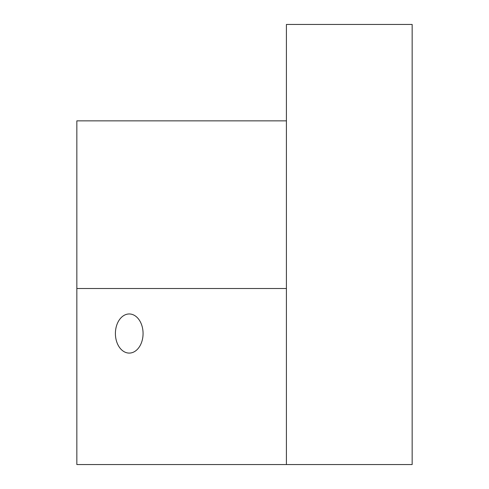 <?xml version="1.0" encoding="UTF-8"?>
<svg xmlns="http://www.w3.org/2000/svg" width="489" height="489" viewBox="0 0 489 489"><rect width="100%" height="100%" fill="white"/><g stroke="black" fill="none" stroke-linecap="round" stroke-linejoin="round"><path stroke-width="0.73" d="M286.413 464.55L412.16 464.55L412.16 24.45L286.413 24.45L286.413 464.55L76.84 464.55L76.84 120.85L286.413 120.85M129.237 313.962A19.56 13.833 -90 0 0 115.404 333.529A19.56 13.833 -90 0 0 129.237 353.089A19.56 13.833 -90 0 0 143.069 333.529A19.56 13.833 -90 0 0 129.237 313.962M286.413 288.51L76.84 288.51"/></g></svg>
